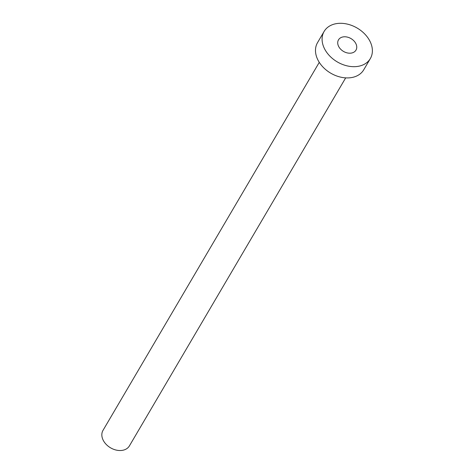 <?xml version="1.0" encoding="UTF-8"?>
<svg xmlns="http://www.w3.org/2000/svg" width="474" height="474" viewBox="0 0 474 474"><rect width="100%" height="100%" fill="white"/><g stroke="black" fill="none" stroke-linecap="round" stroke-linejoin="round"><path stroke-width="0.71" d="M351.489 53.052A10.144 7.43 30.4 0 0 355.98 50.131A10.144 7.43 30.4 0 0 353.776 40.74A10.144 7.43 30.4 0 0 342.986 36.931A10.144 7.43 30.4 0 0 338.489 39.852A10.144 7.43 30.4 0 0 340.693 49.243A10.144 7.43 30.4 0 0 351.489 53.052M345.676 77.872L129.408 445.892A15.31 11.216 -149.6 0 1 122.624 450.3A15.31 11.216 -149.6 0 1 106.336 444.547A15.31 11.216 -149.6 0 1 103.006 430.374L319.275 62.355M370.336 58.569L363.736 69.802A26.793 19.63 -149.6 0 1 351.862 77.517A26.793 19.63 -149.6 0 1 323.357 67.45A26.793 19.63 -149.6 0 1 317.533 42.648L324.133 31.414A26.793 19.63 -149.6 0 1 336.013 23.7A26.793 19.63 -149.6 0 1 364.512 33.767A26.793 19.63 -149.6 0 1 370.336 58.569A26.793 19.63 -149.6 0 1 358.463 66.283A26.793 19.63 -149.6 0 1 329.957 56.216A26.793 19.63 -149.6 0 1 324.133 31.414"/></g></svg>
